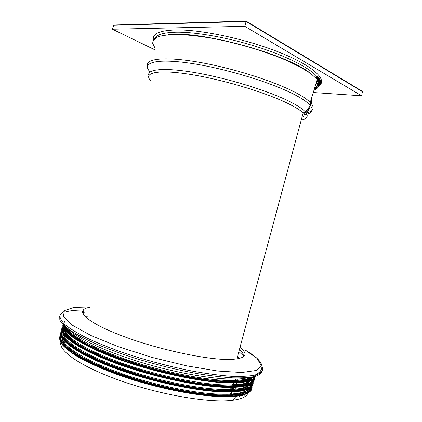 <?xml version="1.0" encoding="UTF-8"?>
<svg xmlns="http://www.w3.org/2000/svg" width="422" height="422" viewBox="0 0 422 422"><rect width="100%" height="100%" fill="white"/><g stroke="black" fill="none" stroke-linecap="round" stroke-linejoin="round"><path stroke-width="0.63" d="M60.81 342.659C58.79 351.442 82.955 367.857 123.293 381.694C163.546 395.551 210.91 403.205 232.569 400.283C241.695 399.059 246.833 396.617 247.988 392.961M248.073 389.706L247.899 389.084M249.439 377.442L249.202 378.302M248.431 381.108L248.052 382.49M247.26 385.376L246.891 386.716M247.608 377.785L247.287 378.94M246.553 381.625L246.121 383.197M245.377 385.914L244.945 387.486M244.153 390.371L243.694 392.043M242.887 394.987L242.755 395.472L242.028 395.214M233.941 383.218L233.471 384.933M232.796 387.396L232.242 389.422M231.34 392.724L230.961 394.095M83.282 310.734L82.823 310.734M248.674 377.532L248.379 378.603M247.624 381.346L247.223 382.823M246.453 385.624L246.052 387.085M245.235 390.065L244.807 391.632M237.855 379.014L237.491 380.359M236.795 382.886L236.278 384.785M235.597 387.275L235.054 389.242M234.342 391.843L233.783 393.895M68.137 328.87C77.057 338.159 105.685 351.737 141.745 362.572C177.778 373.407 216.001 379.816 236.499 379.067C241.5 378.898 245.53 378.386 248.579 377.532M83.234 310.07C75.591 310.017 69.619 310.676 65.331 312.053M59.724 316.036L59.834 320.066C61.617 323.241 65.368 326.86 71.081 330.922C77.928 335.184 86.594 339.663 97.076 344.357C108.47 349.084 121.03 353.683 134.745 358.157C156.267 364.756 177.345 369.941 197.987 373.718C210.963 375.828 222.558 377.205 232.765 377.843C241.975 378.054 249.323 377.59 254.804 376.45C260.938 374.71 263.307 371.998 261.904 368.311M89.812 307.263C86.341 307.854 84.094 308.862 83.076 310.291C79.014 315.582 97.925 327.762 132.366 339.568C166.716 351.378 209.249 359.892 229.626 359.507C245.731 358.811 249.186 354.781 239.991 347.417M83.076 310.291L83.931 312.116L83.572 314.712M242.312 357.539L242.37 357.481C244.222 355.419 243.246 352.734 239.448 349.432M83.651 314.823L84.2 312.391L82.717 312.971M243.294 355.635L238.868 351.584M304.062 113.233C313.557 111.893 315.624 108.28 310.27 102.382L317.297 79.362L310.719 73.549C304.452 69.329 296.386 64.962 286.522 60.446C265.533 51.437 237.829 43.139 212.614 38.391C200.344 36.318 189.325 35.037 179.55 34.53C170.746 34.483 163.805 35.158 158.719 36.556C154.784 38.318 152.769 40.591 152.685 43.382L154.995 48.039M316.342 83.714L316.78 83.545M318.499 82.765L320.124 81.741M320.72 81.472L319.264 82.612M317.898 81.24L319.676 79.004M319.644 78.967L317.829 81.098M154.61 49.685L112.442 29.208L244.807 26.301L361.638 95.794L313.282 92.513M310.455 104.139C311.821 102.857 312.069 101.254 311.204 99.323M112.442 29.208L113.813 25.304L114.467 24.988L246.221 21.105L246.116 21.475L362.419 91.716L361.839 91.057M246.216 21.153L362.171 91.215M362.419 91.716L361.638 95.794M244.807 26.301L246.116 21.475L113.813 25.304M233.936 387.359L233.113 389.374M246.575 389.627L246.675 390.714M245.467 394.143L244.243 395.382M246.232 390.962L246.295 389.717M231.615 394.058L232.258 392.006M83.535 311.267L82.591 311.52M60.035 335.791C59.164 338.28 59.866 341.198 62.134 344.552C65.357 348.124 70.226 351.99 76.746 356.152C87.876 362.651 102.324 369.118 120.096 375.559C162.222 390.471 213.474 399.175 236.214 396.253C246.559 394.913 251.839 392.08 252.04 387.755M60.689 334.715L59.76 339.562L63.574 345.708L72.373 352.924C80.676 358.167 91.247 363.548 104.092 369.071C117.996 374.514 132.962 379.531 148.982 384.115L172.872 389.896C188.497 392.966 202.713 395.034 215.531 396.1L231.683 396.269L243.294 394.591L250.061 391.315L252.029 386.341M60.921 334.978L60.557 339.874L64.803 345.993L73.839 353.114C82.2 358.262 92.719 363.532 105.389 368.918C119.067 374.23 133.742 379.114 149.409 383.582L172.772 389.232C188.048 392.249 201.996 394.306 214.613 395.398L230.607 395.667L242.265 394.159L249.281 391.083L251.686 386.737M61.053 335.464L61.179 340.385L65.763 346.473L74.958 353.499C83.324 358.558 93.747 363.717 106.223 368.981C119.653 374.166 134.027 378.94 149.346 383.313C172.477 389.406 194.959 393.489 213.353 395.045C224.741 395.63 233.978 395.314 241.062 394.106L248.4 391.247L251.296 387.132M66.671 331.908L65.705 332.394M61.76 337.115L63.005 342.089C65.779 345.924 70.722 350.176 77.827 354.844C86.157 359.665 96.29 364.555 108.238 369.508C121.019 374.383 134.634 378.882 149.082 383.007C170.894 388.778 192.205 392.766 210.008 394.48C221.123 395.214 230.343 395.129 237.676 394.217C243.789 392.877 247.798 390.909 249.708 388.309M62.393 338.702C64.081 347.501 88.435 362.361 125.724 374.968C162.95 387.586 206.506 395.372 229.484 394.169C239.817 393.605 246.253 391.769 248.795 388.651M249.159 381.936L248.658 381.04M60.958 332.125C57.466 339.968 79.188 355.488 118.735 369.667C158.187 383.862 207.397 393.22 232.322 391.959C247.139 391.078 254.06 387.834 253.084 382.226M61.812 330.473L60.942 335.073L64.587 340.902L72.969 347.77L86.019 355.371C96.896 360.678 109.509 365.9 123.868 371.033L146.582 378.096C170.135 384.526 193.355 389.015 212.567 390.936L229.283 391.663L241.795 390.614L249.74 387.971L253.084 384.009L253.184 382.11M61.876 330.795L61.612 335.495L65.8 341.377L74.62 348.245C82.759 353.219 92.993 358.331 105.331 363.585C118.661 368.775 133.004 373.607 148.365 378.065C163.889 382.168 178.912 385.486 193.44 388.008C207.239 389.991 219.266 391.041 229.536 391.147L241.769 390.076L249.539 387.465L252.825 383.561L252.973 382.358M62.171 331.027L62.213 335.806L66.739 341.767L75.918 348.688C84.294 353.683 94.744 358.805 107.267 364.044C120.75 369.213 135.193 373.992 150.591 378.381C166.104 382.401 181.049 385.613 195.423 388.018C209.022 389.886 220.806 390.809 230.776 390.793L242.529 389.553L249.787 386.789L252.567 382.765M67.182 328.152L66.861 328.321M63.026 332.911L64.355 337.753C67.172 341.498 72.136 345.66 79.246 350.228C87.57 354.965 97.682 359.776 109.588 364.661C122.317 369.472 135.873 373.934 150.253 378.038C171.96 383.793 193.176 387.829 210.926 389.648C222.014 390.461 231.224 390.461 238.562 389.654C244.691 388.425 248.737 386.568 250.694 384.083M63.733 334.572C65.795 343.128 89.96 357.55 126.705 369.941C163.393 382.337 206.411 390.271 229.605 389.511C240.334 389.137 247.039 387.433 249.734 384.405M250.23 377.838L249.982 377.373M62.029 327.936C58.753 335.522 80.249 350.608 119.352 364.603C158.355 378.613 207.249 388.187 232.538 387.407C246.306 386.9 253.548 384.373 254.271 379.821M254.302 378.355L254.255 378.033M62.91 326.253L62.113 330.827L66.011 336.677L74.847 343.598C83.15 348.656 93.695 353.879 106.481 359.264C120.317 364.597 135.209 369.545 151.15 374.108C167.228 378.291 182.689 381.636 197.533 384.141L217.488 386.505L233.667 386.963L245.351 385.629L252.245 382.712L254.408 378.492L254.36 377.912M63.147 326.385L62.736 330.996L66.956 336.851L76.013 343.74C84.4 348.751 94.966 353.91 107.705 359.222C121.452 364.471 136.2 369.34 151.952 373.818L175.42 379.536C190.755 382.627 204.739 384.78 217.372 385.993L233.35 386.468L244.939 385.175L251.839 382.332L254.102 378.207M63.274 326.834L63.358 331.486L67.921 337.315L77.131 344.115C85.524 349.041 95.989 354.095 108.528 359.286C122.021 364.413 136.47 369.166 151.867 373.549C167.381 377.574 182.32 380.813 196.684 383.26C210.277 385.175 222.046 386.167 232 386.225L243.731 385.107L250.963 382.474L253.722 378.581M64.033 328.506L65.283 333.222C68.063 336.893 73.017 340.987 80.138 345.507C88.483 350.202 98.642 354.981 110.617 359.855C123.424 364.661 137.066 369.129 151.54 373.254C166.126 377.062 180.236 380.169 193.877 382.58C206.87 384.516 218.295 385.624 228.16 385.893C236.895 385.687 243.547 384.753 248.125 383.081L252.055 379.758M64.703 330.12C66.639 338.476 90.999 352.803 128.098 365.225C165.139 377.648 208.457 385.682 231.493 384.991C242.038 384.648 248.59 383.007 251.137 380.064M62.957 324.455C60.805 332.067 83.303 346.942 122.454 360.636C161.52 374.34 209.565 383.667 234.268 382.981C247.688 382.527 254.724 380.111 255.373 375.733M64.519 321.664L63.052 325.916L66.27 331.476L74.446 338.164L87.528 345.681C98.553 350.983 111.413 356.231 126.115 361.432L149.393 368.617C173.547 375.19 197.264 379.811 216.623 381.81L233.313 382.585L245.52 381.546L252.899 378.893L255.484 374.9C255.363 379.673 248.289 382.369 234.268 382.981L231.493 384.991C242.428 384.748 249.043 383.129 251.348 380.127M63.648 325.146L65.895 329.935C69.282 333.617 74.741 337.684 82.264 342.142C90.941 346.747 101.301 351.426 113.349 356.173C126.162 360.847 139.714 365.199 154.014 369.218C168.394 372.937 182.293 375.997 195.718 378.397C208.521 380.354 219.83 381.525 229.642 381.905C238.388 381.841 245.15 381.066 249.929 379.589L254.281 376.582M64.118 325.589L66.713 330.384C70.279 334.045 75.833 338.069 83.382 342.458C92.033 346.989 102.293 351.573 114.162 356.226C126.758 360.799 140.062 365.056 154.072 368.992C168.162 372.637 181.803 375.654 194.99 378.033C207.587 379.985 218.765 381.182 228.518 381.62C237.248 381.62 244.074 380.934 248.996 379.568L253.654 376.73M65.146 326.507L68.185 331.291C71.962 334.91 77.616 338.861 85.149 343.144C101.681 351.89 126.885 361.38 154.109 368.854C174.972 374.298 194.099 378.075 211.491 380.185C222.172 381.198 231.235 381.504 238.678 381.098C245.071 380.317 249.613 378.951 252.303 377.004M66.391 327.535C70.907 336.207 97.376 350.35 134.539 362.192C171.654 374.04 213.152 381.351 234.716 380.475C242.36 380.175 247.688 379.104 250.71 377.268M63.374 311.716L59.998 314.912C59.534 317.629 61.248 320.915 65.152 324.776C70.374 328.933 77.812 333.449 87.46 338.323C98.289 343.313 110.733 348.287 124.785 353.24C147.22 360.646 169.813 366.612 192.564 371.138C206.88 373.686 219.698 375.395 231.019 376.266C241.205 376.646 249.26 376.245 255.178 375.052C261.503 373.285 263.813 370.484 262.109 366.649M89.902 306.931L73.792 307.422L64.376 310.618L63.427 316.606L72.257 325.162L91.136 335.617L118.761 346.858L152.062 357.423L186.645 365.848L217.831 371.028L241.832 372.499L256.481 370.426L261.281 365.431L257.003 358.352L245.119 350.033C255.568 355.968 261.223 361.353 262.083 366.18C261.661 369.377 260.58 371.545 258.828 372.689L255.178 375.052L254.804 376.45M87.254 316.737L85.603 317.049M239.379 358.542L237.438 356.896M87.106 317.27L86.056 317.471M238.773 358.679L237.296 357.423M235.043 383.176L235.502 382.944M235.756 384.822L236.441 384.184M235.212 384.853L236.673 382.891M316.569 81.752C318.183 85.044 317.402 87.612 314.216 89.453M236.869 359.011L303.165 112.896C300.432 110.369 295.933 107.515 289.65 104.324C267.595 93.03 222.579 79.405 189.731 74.309C156.752 69.139 142.699 72.885 150.976 80.961M301.957 117.369C304.193 116.24 304.795 114.626 303.756 112.526M307.67 111.076C309.078 110.052 309.574 108.749 309.157 107.177M304.23 114.789C312.027 113.502 314.089 110.443 310.418 105.605L310.27 102.382C307.49 99.581 302.843 96.438 296.334 92.956C275.112 81.557 232.976 68.121 199.031 62.256C164.991 56.342 145.453 58.616 147.563 65.785M301.245 120.022C307.427 118.767 308.793 116.066 305.354 111.914L310.418 105.605C307.902 102.562 302.88 99.038 295.353 95.04C272.338 82.733 224.567 68.169 189.99 63.2C155.264 58.141 141.022 62.899 150.148 71.909M303.165 112.896L305.354 111.914C302.854 109.092 297.958 105.806 290.679 102.066C270.133 91.479 229.747 78.787 197.406 73.022C164.976 67.214 146.513 68.976 148.866 75.512M317.492 80.454L319.217 78.45M317.993 77.321L317.022 79.046M316.817 78.819L317.523 76.962M320.066 79.594L318.199 81.915M316.569 82.986L316.12 83.218M315.793 84.284L316.864 83.846M318.552 82.955L320.673 81.145M303.08 113.201C306.91 112.194 308.661 110.522 308.345 108.19M318.969 85.903C327.799 80.043 314.11 66.359 280.583 52.808C247.186 39.246 200.503 29.287 175.388 29.941C159.242 30.548 151.931 33.897 153.46 39.984M154.753 38.613C156.451 34.667 163.583 32.531 176.148 32.204C195.66 31.872 228.107 37.584 257.462 46.911C286.833 56.247 309.627 67.974 316.817 76.461C319.834 80.064 320.488 83.034 318.779 85.36M316.11 87.597L314.559 88.335M310.049 73.069C286.332 53.784 198.324 30.036 168.125 34.778M313.926 90.413C318.726 88.319 319.718 85.07 316.901 80.671M316.674 76.994L316.563 78.545M233.355 388.525L233.756 387.364M246.337 389.701L246.358 390.893M244.333 394.549L243.974 394.844M242.281 395.752L241.284 395.388M233.086 389.379L233.719 387.364M234.5 384.89L235.112 382.954M235.903 380.438L236.278 379.241M239.274 397.076L239.643 395.731M240.408 392.935L240.92 391.073M241.664 388.346L242.154 386.573M242.861 383.983L243.336 382.248M244.048 379.652L244.391 378.402M232.569 400.283L236.214 396.253C247.181 394.675 252.467 391.505 252.066 386.747L251.892 386.505M252.952 382.379L253.084 384.009C252.145 388.493 245.219 391.147 232.322 391.959L229.484 394.169C240.16 393.694 246.664 391.874 248.991 388.709M248.869 382.095L248.384 381.282M254.155 378.149L254.408 378.492C254.682 383.73 247.392 386.7 232.538 387.407L229.605 389.511C240.719 389.221 247.498 387.538 249.951 384.463M250.911 380.633L250.821 380.211M249.919 377.991L249.576 377.426M236.499 379.067L234.716 380.475C242.977 380.227 248.526 379.125 251.364 377.168M314.258 89.316C317.08 87.57 317.787 85.26 316.373 82.395M316.906 78.919L317.771 77.147M319.823 81.963L318.483 82.712M315.772 84.363L316.88 83.92M318.578 83.055L320.709 81.356M314.749 87.707L316.495 87.001M319.101 85.328C322.64 81.794 319.491 77.88 316.817 76.461L316.321 78.292M303.07 113.249C307.137 112.215 308.967 110.432 308.572 107.905"/></g></svg>
